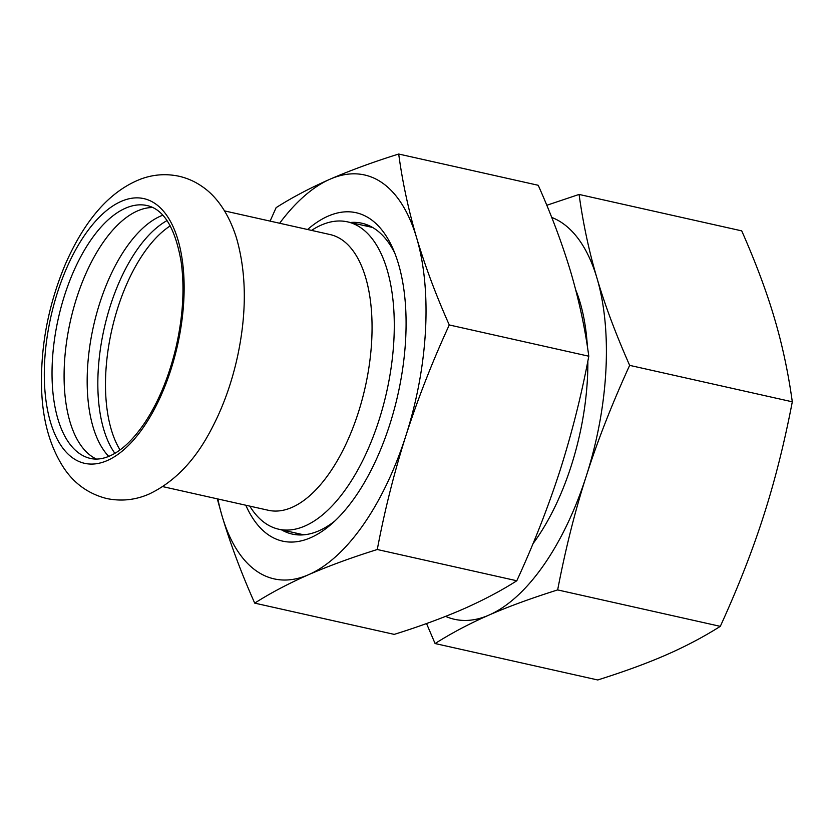 <?xml version="1.0" encoding="UTF-8"?>
<svg xmlns="http://www.w3.org/2000/svg" width="834" height="834" viewBox="0 0 834 834"><rect width="100%" height="100%" fill="white"/><g stroke="black" fill="none" stroke-linecap="round" stroke-linejoin="round"><path stroke-width="1.25" d="M96.442 459.065A129.583 61.987 102.6 0 1 67.481 335.998A129.583 61.987 102.6 0 1 137.568 210.898A129.583 61.987 102.6 0 1 152.789 207.53M108.764 456.396L108.076 455.687A129.583 61.987 102.6 0 1 93.2 327.481A129.583 61.987 102.6 0 1 160.649 216.069A129.583 61.987 102.6 0 1 161.879 215.558L162.797 215.203M167.029 220.593A129.583 61.987 -77.4 0 0 104.125 328.711A129.583 61.987 -77.4 0 0 114.883 453.331M792.3 401.811C784.419 442.917 774.869 480.895 763.652 515.725C752.518 550.586 738.069 587.459 720.305 626.355C703.416 637.009 685.433 646.496 666.366 654.815C647.393 663.145 624.51 671.526 597.738 679.971L435.087 643.535C451.976 632.87 469.959 623.394 489.016 615.075C508 606.745 530.883 598.364 557.654 589.919C565.535 548.814 575.085 510.835 586.302 475.995C597.436 441.134 611.885 404.261 629.649 365.365L792.3 401.811C788.234 372.464 782.25 344.525 774.359 317.994C766.55 291.473 755.677 262.429 741.728 230.872L579.077 194.437L546.77 205.279M557.654 589.919L720.305 626.355M426.528 623.54L435.087 643.535M629.649 365.365C615.701 333.808 604.817 304.775 597.008 278.254C589.127 251.722 583.143 223.783 579.077 194.437M551.701 217.413A206.968 99.017 102.6 0 1 597.008 278.254A206.968 99.017 102.6 0 1 586.302 475.995A206.968 99.017 102.6 0 1 489.016 615.075A206.968 99.017 102.6 0 1 445.617 616.378M575.752 289.992A170.97 81.795 102.6 0 1 587.397 346.736M587.855 361.018A170.97 81.795 102.6 0 1 532.957 543.737M295.372 532.936A159.273 76.196 -77.4 0 0 299.343 534.959M368.68 225.472A159.273 76.196 -77.4 0 0 364.229 225.607M350.343 222.49A159.273 76.196 102.6 0 1 361.883 223.231A159.273 76.196 102.6 0 1 394.847 253.286M334.882 520.969A159.273 76.196 102.6 0 1 318.828 530.831A159.273 76.196 102.6 0 1 292.244 534.083A159.273 76.196 102.6 0 1 281.496 529.83M245.801 505.227A168.27 80.502 -77.4 0 0 310.655 537.701A168.27 80.502 -77.4 0 0 331.307 524.211A168.27 80.502 -77.4 0 0 393.002 248.824A168.27 80.502 -77.4 0 0 307.569 229.506M279.63 223.251A206.968 99.017 102.6 0 1 330.066 179.185A206.968 99.017 102.6 0 1 416.635 237.846A206.968 99.017 102.6 0 1 405.929 435.588A206.968 99.017 102.6 0 1 308.643 574.668A206.968 99.017 102.6 0 1 222.073 516.006A206.968 99.017 102.6 0 1 217.862 498.972M538.222 185.284C551.451 214.922 562.324 243.955 570.863 272.395C579.14 300.782 585.124 328.721 588.794 356.212C581.538 394.816 571.988 432.783 560.146 470.136C548.063 507.437 533.614 544.31 516.799 580.766C501.098 590.795 483.115 600.282 462.87 609.216C442.374 618.098 419.492 626.49 394.232 634.382L254.714 603.128C270.414 593.089 288.397 583.612 308.643 574.668C329.138 565.786 352.021 557.393 377.281 549.512C384.537 510.908 394.086 472.941 405.929 435.588C418.022 398.298 432.471 361.414 449.276 324.958C436.046 295.319 425.173 266.286 416.635 237.846C408.358 209.47 402.374 181.52 398.704 154.029L538.222 185.284M449.276 324.958L588.794 356.212M516.799 580.766L377.281 549.512M217.299 498.847L222.073 516.006C230.601 544.446 241.485 573.49 254.714 603.128M398.704 154.029C373.444 161.921 350.561 170.303 330.066 179.185C309.821 188.13 291.837 197.616 276.127 207.645L270.091 221.114M311.541 230.392A157.48 75.341 102.6 0 1 321.278 225.076A157.48 75.341 102.6 0 1 347.549 221.865A157.48 75.341 102.6 0 1 391.375 365.97A157.48 75.341 102.6 0 1 304.973 525.983A157.48 75.341 102.6 0 1 278.702 529.204A157.48 75.341 102.6 0 1 249.762 506.123M224.544 210.908L330.128 234.562A141.28 67.585 102.6 0 1 369.452 363.843A141.28 67.585 102.6 0 1 291.931 507.406A141.28 67.585 102.6 0 1 268.36 510.283L162.776 486.629M107.2 460.577A135.65 64.896 102.6 0 1 44.65 361.403A135.65 64.896 102.6 0 1 121.243 201.369A135.65 64.896 102.6 0 1 183.793 300.542A135.65 64.896 102.6 0 1 107.2 460.577M120.044 449.922A127.779 61.132 102.6 0 1 111.693 330.41A127.779 61.132 102.6 0 1 170.24 225.878M90.489 458.45A129.583 61.987 102.6 0 1 54.419 339.876A129.583 61.987 102.6 0 1 125.517 208.198A129.583 61.987 102.6 0 1 147.138 205.56C163.891 209.386 175.223 228.099 181.134 261.699C184.814 288.356 182.99 317.41 175.651 348.831C168.624 377.635 158.324 402.301 144.741 422.828C133.211 439.758 121.524 450.819 109.661 456.01C102.707 458.992 96.317 459.805 90.489 458.45M149.536 493.853C135.806 499.983 121.555 501.557 106.804 498.555C88.884 494.03 74.643 483.97 64.093 468.374C50.415 447.545 42.951 421.889 41.7 391.407C40.074 348.153 47.955 305.776 65.344 264.274C85.068 219.238 110.317 190.798 141.113 178.945C153.446 174.431 166.081 173.524 178.987 176.235C187.41 178.174 195.156 181.614 202.203 186.566C215.599 195.583 228.412 212.263 236.512 238.076C246.499 273.031 246.885 312.281 237.669 355.826C231.789 383.014 222.814 407.889 210.721 430.448C194.843 460.712 174.452 481.844 149.536 493.853M278.702 529.204L303.784 534.823M347.549 221.865L372.642 227.484"/></g></svg>
